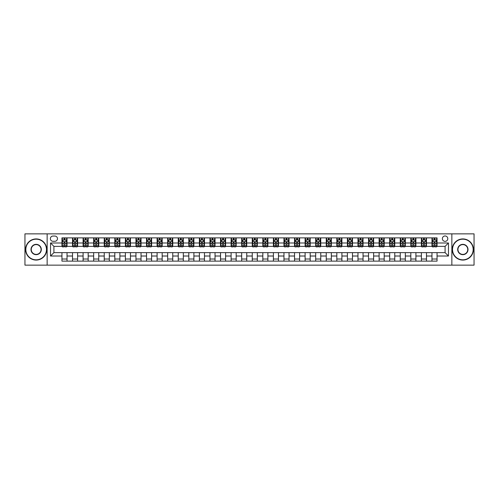 <?xml version="1.0" encoding="UTF-8"?>
<svg xmlns="http://www.w3.org/2000/svg" width="499" height="499" viewBox="0 0 499 499"><rect width="100%" height="100%" fill="white"/><g stroke="black" fill="none" stroke-linecap="round" stroke-linejoin="round"><path stroke-width="0.75" d="M445.083 235.971A2.707 2.707 0 0 0 442.376 238.672A2.707 2.707 0 0 0 445.083 241.379A2.707 2.707 0 0 0 447.79 238.672A2.707 2.707 0 0 0 445.083 235.971M451.851 265.144L474.05 265.144L474.05 233.856L451.851 233.856L451.851 265.144L47.149 265.144L47.149 233.856L24.95 233.856L24.95 265.144L47.149 265.144M52.988 241.298L54.846 241.298A2.62 2.62 0 0 0 57.472 238.672A2.62 2.62 0 0 0 54.846 236.052L52.988 236.052A2.62 2.62 0 0 0 50.368 238.672A2.62 2.62 0 0 0 52.988 241.298M451.851 233.856L47.149 233.856M61.951 256.012L50.536 256.012L50.536 242.988L61.951 242.988L61.951 246.369L53.917 246.369L53.917 252.631L61.951 252.631L61.951 261.127L437.049 261.127L437.049 252.631L445.083 252.631L445.083 246.369L437.049 246.369L437.049 242.988L448.464 242.988L448.464 256.012L437.049 256.012M437.049 242.988L437.049 237.873L61.951 237.873L61.951 242.988M431.972 237.873L431.972 246.369L432.396 246.369M434.005 246.369L435.016 246.369M436.625 246.369L437.049 246.369M431.972 246.369L426.052 246.369M421.399 237.873L421.399 246.369L421.823 246.369M423.433 246.369L424.443 246.369M421.399 246.369L415.48 246.369M410.827 237.873L410.827 246.369L411.251 246.369M412.86 246.369L413.877 246.369M410.827 246.369L404.907 246.369M400.254 237.873L400.254 246.369L400.678 246.369M402.288 246.369L403.304 246.369M400.254 246.369L394.335 246.369M389.688 237.873L389.688 246.369L390.106 246.369M391.715 246.369L392.732 246.369M389.688 246.369L383.762 246.369M379.115 237.873L379.115 246.369L379.533 246.369M381.142 246.369L382.159 246.369M379.115 246.369L373.196 246.369M368.543 237.873L368.543 246.369L368.967 246.369M370.57 246.369L371.587 246.369M368.543 246.369L362.623 246.369M357.97 237.873L357.97 246.369L358.394 246.369M359.997 246.369L361.014 246.369M357.97 246.369L352.051 246.369M347.398 237.873L347.398 246.369L347.822 246.369M349.425 246.369L350.441 246.369M347.398 246.369L341.478 246.369M336.825 237.873L336.825 246.369L337.249 246.369M338.852 246.369L339.869 246.369M336.825 246.369L330.906 246.369M326.252 237.873L326.252 246.369L326.677 246.369M328.286 246.369L329.296 246.369M326.252 246.369L320.333 246.369M315.68 237.873L315.68 246.369L316.104 246.369M317.713 246.369L318.724 246.369M315.68 246.369L309.76 246.369M305.107 237.873L305.107 246.369L305.531 246.369M307.141 246.369L308.151 246.369M305.107 246.369L299.188 246.369M294.535 237.873L294.535 246.369L294.959 246.369M296.568 246.369L297.579 246.369M294.535 246.369L288.615 246.369M283.962 237.873L283.962 246.369L284.386 246.369M285.996 246.369L287.012 246.369M283.962 246.369L278.043 246.369M273.396 237.873L273.396 246.369L273.814 246.369M275.423 246.369L276.44 246.369M273.396 246.369L267.47 246.369M262.823 237.873L262.823 246.369L263.241 246.369M264.85 246.369L265.867 246.369M262.823 246.369L256.898 246.369M252.251 237.873L252.251 246.369L252.669 246.369M254.278 246.369L255.295 246.369M252.251 246.369L246.331 246.369M241.678 237.873L241.678 246.369L242.102 246.369M243.705 246.369L244.722 246.369M241.678 246.369L235.759 246.369M231.106 237.873L231.106 246.369L231.53 246.369M233.133 246.369L234.15 246.369M231.106 246.369L225.186 246.369M220.533 237.873L220.533 246.369L220.957 246.369M222.56 246.369L223.577 246.369M220.533 246.369L214.614 246.369M209.96 237.873L209.96 246.369L210.385 246.369M211.988 246.369L213.004 246.369M209.96 246.369L204.041 246.369M199.388 237.873L199.388 246.369L199.812 246.369M201.421 246.369L202.432 246.369M199.388 246.369L193.469 246.369M188.815 237.873L188.815 246.369L189.24 246.369M190.849 246.369L191.859 246.369M188.815 246.369L182.896 246.369M178.243 237.873L178.243 246.369L178.667 246.369M180.276 246.369L181.287 246.369M178.243 246.369L172.323 246.369M167.67 237.873L167.67 246.369L168.094 246.369M169.704 246.369L170.714 246.369M167.67 246.369L161.751 246.369M157.098 237.873L157.098 246.369L157.522 246.369M159.131 246.369L160.148 246.369M157.098 246.369L151.178 246.369M146.531 237.873L146.531 246.369L146.949 246.369M148.559 246.369L149.575 246.369M146.531 246.369L140.606 246.369M135.959 237.873L135.959 246.369L136.377 246.369M137.986 246.369L139.003 246.369M135.959 246.369L130.033 246.369M125.386 237.873L125.386 246.369L125.804 246.369M127.413 246.369L128.43 246.369M125.386 246.369L119.467 246.369M114.814 237.873L114.814 246.369L115.238 246.369M116.841 246.369L117.858 246.369M114.814 246.369L108.894 246.369M104.241 237.873L104.241 246.369L104.665 246.369M106.268 246.369L107.285 246.369M104.241 246.369L98.322 246.369M93.669 237.873L93.669 246.369L94.093 246.369M95.696 246.369L96.712 246.369M93.669 246.369L87.749 246.369M83.096 237.873L83.096 246.369L83.52 246.369M85.123 246.369L86.14 246.369M83.096 246.369L77.177 246.369M72.523 237.873L72.523 246.369L72.948 246.369M74.557 246.369L75.567 246.369M72.523 246.369L66.604 246.369M61.951 246.369L62.375 246.369M63.984 246.369L64.995 246.369M61.951 252.631L67.028 252.631L67.028 261.127M437.049 252.631L67.028 252.631M67.028 237.873L67.028 246.369M61.951 239.988L62.375 239.988M63.984 239.988L64.995 239.988M66.604 239.988L67.028 239.988M61.951 259.012L67.028 259.012M72.523 252.631L72.523 261.127M77.601 237.873L77.601 246.369M72.523 239.988L72.948 239.988M74.557 239.988L75.567 239.988M77.177 239.988L77.601 239.988M77.601 252.631L77.601 261.127M72.523 259.012L77.601 259.012M83.096 252.631L83.096 261.127M88.173 252.631L88.173 261.127M83.096 259.012L88.173 259.012M88.173 237.873L88.173 246.369M83.096 239.988L83.52 239.988M85.123 239.988L86.14 239.988M87.749 239.988L88.173 239.988M93.669 252.631L93.669 261.127M98.746 252.631L98.746 261.127M93.669 259.012L98.746 259.012M98.746 237.873L98.746 246.369M93.669 239.988L94.093 239.988M95.696 239.988L96.712 239.988M98.322 239.988L98.746 239.988M104.241 252.631L104.241 261.127M109.312 252.631L109.312 261.127M104.241 259.012L109.312 259.012M109.312 237.873L109.312 246.369M104.241 239.988L104.665 239.988M106.268 239.988L107.285 239.988M108.894 239.988L109.312 239.988M114.814 252.631L114.814 261.127M119.885 252.631L119.885 261.127M114.814 259.012L119.885 259.012M119.885 237.873L119.885 246.369M114.814 239.988L115.238 239.988M116.841 239.988L117.858 239.988M119.467 239.988L119.885 239.988M125.386 252.631L125.386 261.127M130.457 252.631L130.457 261.127M125.386 259.012L130.457 259.012M130.457 237.873L130.457 246.369M125.386 239.988L125.804 239.988M127.413 239.988L128.43 239.988M130.033 239.988L130.457 239.988M135.959 252.631L135.959 261.127M141.03 252.631L141.03 261.127M135.959 259.012L141.03 259.012M141.03 237.873L141.03 246.369M135.959 239.988L136.377 239.988M137.986 239.988L139.003 239.988M140.606 239.988L141.03 239.988M146.531 252.631L146.531 261.127M151.602 252.631L151.602 261.127M146.531 259.012L151.602 259.012M151.602 237.873L151.602 246.369M146.531 239.988L146.949 239.988M148.559 239.988L149.575 239.988M151.178 239.988L151.602 239.988M157.098 252.631L157.098 261.127M162.175 252.631L162.175 261.127M157.098 259.012L162.175 259.012M162.175 237.873L162.175 246.369M157.098 239.988L157.522 239.988M159.131 239.988L160.148 239.988M161.751 239.988L162.175 239.988M167.67 252.631L167.67 261.127M172.748 252.631L172.748 261.127M167.67 259.012L172.748 259.012M172.748 237.873L172.748 246.369M167.67 239.988L168.094 239.988M169.704 239.988L170.714 239.988M172.323 239.988L172.748 239.988M178.243 252.631L178.243 261.127M183.32 252.631L183.32 261.127M178.243 259.012L183.32 259.012M183.32 237.873L183.32 246.369M178.243 239.988L178.667 239.988M180.276 239.988L181.287 239.988M182.896 239.988L183.32 239.988M188.815 252.631L188.815 261.127M193.893 252.631L193.893 261.127M188.815 259.012L193.893 259.012M193.893 237.873L193.893 246.369M188.815 239.988L189.24 239.988M190.849 239.988L191.859 239.988M193.469 239.988L193.893 239.988M199.388 252.631L199.388 261.127M204.465 252.631L204.465 261.127M199.388 259.012L204.465 259.012M204.465 237.873L204.465 246.369M199.388 239.988L199.812 239.988M201.421 239.988L202.432 239.988M204.041 239.988L204.465 239.988M209.96 252.631L209.96 261.127M215.038 252.631L215.038 261.127M209.96 259.012L215.038 259.012M215.038 237.873L215.038 246.369M209.96 239.988L210.385 239.988M211.988 239.988L213.004 239.988M214.614 239.988L215.038 239.988M220.533 252.631L220.533 261.127M225.604 252.631L225.604 261.127M220.533 259.012L225.604 259.012M225.604 237.873L225.604 246.369M220.533 239.988L220.957 239.988M222.56 239.988L223.577 239.988M225.186 239.988L225.604 239.988M231.106 252.631L231.106 261.127M236.177 252.631L236.177 261.127M231.106 259.012L236.177 259.012M236.177 237.873L236.177 246.369M231.106 239.988L231.53 239.988M233.133 239.988L234.15 239.988M235.759 239.988L236.177 239.988M241.678 252.631L241.678 261.127M246.749 252.631L246.749 261.127M241.678 259.012L246.749 259.012M246.749 237.873L246.749 246.369M241.678 239.988L242.102 239.988M243.705 239.988L244.722 239.988M246.331 239.988L246.749 239.988M252.251 252.631L252.251 261.127M257.322 252.631L257.322 261.127M252.251 259.012L257.322 259.012M257.322 237.873L257.322 246.369M252.251 239.988L252.669 239.988M254.278 239.988L255.295 239.988M256.898 239.988L257.322 239.988M262.823 252.631L262.823 261.127M267.894 252.631L267.894 261.127M262.823 259.012L267.894 259.012M267.894 237.873L267.894 246.369M262.823 239.988L263.241 239.988M264.85 239.988L265.867 239.988M267.47 239.988L267.894 239.988M273.396 252.631L273.396 261.127M278.467 252.631L278.467 261.127M273.396 259.012L278.467 259.012M278.467 237.873L278.467 246.369M273.396 239.988L273.814 239.988M275.423 239.988L276.44 239.988M278.043 239.988L278.467 239.988M283.962 252.631L283.962 261.127M289.04 252.631L289.04 261.127M283.962 259.012L289.04 259.012M289.04 237.873L289.04 246.369M283.962 239.988L284.386 239.988M285.996 239.988L287.012 239.988M288.615 239.988L289.04 239.988M294.535 252.631L294.535 261.127M299.612 252.631L299.612 261.127M294.535 259.012L299.612 259.012M299.612 237.873L299.612 246.369M294.535 239.988L294.959 239.988M296.568 239.988L297.579 239.988M299.188 239.988L299.612 239.988M305.107 252.631L305.107 261.127M310.185 252.631L310.185 261.127M305.107 259.012L310.185 259.012M310.185 237.873L310.185 246.369M305.107 239.988L305.531 239.988M307.141 239.988L308.151 239.988M309.76 239.988L310.185 239.988M315.68 252.631L315.68 261.127M320.757 252.631L320.757 261.127M315.68 259.012L320.757 259.012M320.757 237.873L320.757 246.369M315.68 239.988L316.104 239.988M317.713 239.988L318.724 239.988M320.333 239.988L320.757 239.988M326.252 252.631L326.252 261.127M331.33 252.631L331.33 261.127M326.252 259.012L331.33 259.012M331.33 237.873L331.33 246.369M326.252 239.988L326.677 239.988M328.286 239.988L329.296 239.988M330.906 239.988L331.33 239.988M336.825 252.631L336.825 261.127M341.902 252.631L341.902 261.127M336.825 259.012L341.902 259.012M341.902 237.873L341.902 246.369M336.825 239.988L337.249 239.988M338.852 239.988L339.869 239.988M341.478 239.988L341.902 239.988M347.398 252.631L347.398 261.127M352.469 252.631L352.469 261.127M347.398 259.012L352.469 259.012M352.469 237.873L352.469 246.369M347.398 239.988L347.822 239.988M349.425 239.988L350.441 239.988M352.051 239.988L352.469 239.988M357.97 252.631L357.97 261.127M363.041 252.631L363.041 261.127M357.97 259.012L363.041 259.012M363.041 237.873L363.041 246.369M357.97 239.988L358.394 239.988M359.997 239.988L361.014 239.988M362.623 239.988L363.041 239.988M368.543 252.631L368.543 261.127M373.614 252.631L373.614 261.127M368.543 259.012L373.614 259.012M373.614 237.873L373.614 246.369M368.543 239.988L368.967 239.988M370.57 239.988L371.587 239.988M373.196 239.988L373.614 239.988M379.115 252.631L379.115 261.127M384.186 252.631L384.186 261.127M379.115 259.012L384.186 259.012M384.186 237.873L384.186 246.369M379.115 239.988L379.533 239.988M381.142 239.988L382.159 239.988M383.762 239.988L384.186 239.988M389.688 252.631L389.688 261.127M394.759 252.631L394.759 261.127M389.688 259.012L394.759 259.012M394.759 237.873L394.759 246.369M389.688 239.988L390.106 239.988M391.715 239.988L392.732 239.988M394.335 239.988L394.759 239.988M400.254 252.631L400.254 261.127M405.331 252.631L405.331 261.127M400.254 259.012L405.331 259.012M405.331 237.873L405.331 246.369M400.254 239.988L400.678 239.988M402.288 239.988L403.304 239.988M404.907 239.988L405.331 239.988M410.827 252.631L410.827 261.127M415.904 252.631L415.904 261.127M410.827 259.012L415.904 259.012M415.904 237.873L415.904 246.369M410.827 239.988L411.251 239.988M412.86 239.988L413.877 239.988M415.48 239.988L415.904 239.988M421.399 252.631L421.399 261.127M426.477 252.631L426.477 261.127M421.399 259.012L426.477 259.012M426.477 237.873L426.477 246.369M421.399 239.988L421.823 239.988M423.433 239.988L424.443 239.988M426.052 239.988L426.477 239.988M431.972 252.631L431.972 261.127M431.972 259.012L437.049 259.012M431.972 239.988L432.396 239.988M434.005 239.988L435.016 239.988M436.625 239.988L437.049 239.988M53.917 246.369L50.536 242.988M53.917 252.631L50.536 256.012M448.464 242.988L445.083 246.369M448.464 256.012L445.083 252.631M64.995 238.971L63.984 238.971M66.604 245.82L64.995 245.82L64.995 246.88L66.604 246.88L66.604 241.722L65.756 240.025L63.223 240.025L62.375 241.722L62.375 246.88L63.984 246.88L63.984 245.82L62.375 245.82M62.375 241.722L62.375 237.873M66.604 241.722L66.604 237.873M63.984 240.025L63.984 237.873M64.995 237.873L64.995 240.025M64.995 245.82L64.995 242.352L63.984 242.352L63.984 245.82M75.567 238.971L74.557 238.971M77.177 245.82L75.567 245.82L75.567 246.88L77.177 246.88L77.177 241.722L76.328 240.025L73.796 240.025L72.948 241.722L72.948 246.88L74.557 246.88L74.557 245.82L72.948 245.82M72.948 241.722L72.948 237.873M77.177 241.722L77.177 237.873M74.557 240.025L74.557 237.873M75.567 237.873L75.567 240.025M75.567 245.82L75.567 242.352L74.557 242.352L74.557 245.82M86.14 238.971L85.123 238.971M87.749 245.82L86.14 245.82L86.14 246.88L87.749 246.88L87.749 241.722L86.901 240.025L84.362 240.025L83.52 241.722L83.52 246.88L85.123 246.88L85.123 245.82L83.52 245.82M83.52 241.722L83.52 237.873M87.749 241.722L87.749 237.873M85.123 240.025L85.123 237.873M86.14 237.873L86.14 240.025M86.14 245.82L86.14 242.352L85.123 242.352L85.123 245.82M96.712 238.971L95.696 238.971M98.322 245.82L96.712 245.82L96.712 246.88L98.322 246.88L98.322 241.722L97.473 240.025L94.935 240.025L94.093 241.722L94.093 246.88L95.696 246.88L95.696 245.82L94.093 245.82M94.093 241.722L94.093 237.873M98.322 241.722L98.322 237.873M95.696 240.025L95.696 237.873M96.712 237.873L96.712 240.025M96.712 245.82L96.712 242.352L95.696 242.352L95.696 245.82M107.285 238.971L106.268 238.971M108.894 245.82L107.285 245.82L107.285 246.88L108.894 246.88L108.894 241.722L108.046 240.025L105.507 240.025L104.665 241.722L104.665 246.88L106.268 246.88L106.268 245.82L104.665 245.82M104.665 241.722L104.665 237.873M108.894 241.722L108.894 237.873M106.268 240.025L106.268 237.873M107.285 237.873L107.285 240.025M107.285 245.82L107.285 242.352L106.268 242.352L106.268 245.82M36.159 239.183A10.317 10.317 0 0 0 25.836 249.5A10.317 10.317 0 0 0 36.159 259.817A10.317 10.317 0 0 0 46.476 249.5A10.317 10.317 0 0 0 36.159 239.183M36.159 260.073A10.573 10.573 0 0 1 25.586 249.5A10.573 10.573 0 0 1 36.159 238.927A10.573 10.573 0 0 1 46.731 249.5A10.573 10.573 0 0 1 36.159 260.073M36.159 244.342A5.158 5.158 0 0 1 41.317 249.5A5.158 5.158 0 0 1 36.159 254.658A5.158 5.158 0 0 1 30.994 249.5A5.158 5.158 0 0 1 36.159 244.342M36.159 254.403A4.903 4.903 0 0 0 41.061 249.5A4.903 4.903 0 0 0 36.159 244.597A4.903 4.903 0 0 0 31.25 249.5A4.903 4.903 0 0 0 36.159 254.403M462.841 239.183A10.317 10.317 0 0 0 452.524 249.5A10.317 10.317 0 0 0 462.841 259.817A10.317 10.317 0 0 0 473.164 249.5A10.317 10.317 0 0 0 462.841 239.183M462.841 260.073A10.573 10.573 0 0 1 452.269 249.5A10.573 10.573 0 0 1 462.841 238.927A10.573 10.573 0 0 1 473.414 249.5A10.573 10.573 0 0 1 462.841 260.073M462.841 244.342A5.158 5.158 0 0 1 468.006 249.5A5.158 5.158 0 0 1 462.841 254.658A5.158 5.158 0 0 1 457.683 249.5A5.158 5.158 0 0 1 462.841 244.342M462.841 254.403A4.903 4.903 0 0 0 467.75 249.5A4.903 4.903 0 0 0 462.841 244.597A4.903 4.903 0 0 0 457.939 249.5A4.903 4.903 0 0 0 462.841 254.403M117.858 238.971L116.841 238.971M119.467 245.82L117.858 245.82L117.858 246.88L119.467 246.88L119.467 241.722L118.619 240.025L116.08 240.025L115.238 241.722L115.238 246.88L116.841 246.88L116.841 245.82L115.238 245.82M115.238 241.722L115.238 237.873M119.467 241.722L119.467 237.873M116.841 240.025L116.841 237.873M117.858 237.873L117.858 240.025M117.858 245.82L117.858 242.352L116.841 242.352L116.841 245.82M128.43 238.971L127.413 238.971M130.033 245.82L128.43 245.82L128.43 246.88L130.033 246.88L130.033 241.722L129.191 240.025L126.652 240.025L125.804 241.722L125.804 246.88L127.413 246.88L127.413 245.82L125.804 245.82M125.804 241.722L125.804 237.873M130.033 241.722L130.033 237.873M127.413 240.025L127.413 237.873M128.43 237.873L128.43 240.025M128.43 245.82L128.43 242.352L127.413 242.352L127.413 245.82M139.003 238.971L137.986 238.971M140.606 245.82L139.003 245.82L139.003 246.88L140.606 246.88L140.606 241.722L139.764 240.025L137.225 240.025L136.377 241.722L136.377 246.88L137.986 246.88L137.986 245.82L136.377 245.82M136.377 241.722L136.377 237.873M140.606 241.722L140.606 237.873M137.986 240.025L137.986 237.873M139.003 237.873L139.003 240.025M139.003 245.82L139.003 242.352L137.986 242.352L137.986 245.82M149.575 238.971L148.559 238.971M151.178 245.82L149.575 245.82L149.575 246.88L151.178 246.88L151.178 241.722L150.336 240.025L147.798 240.025L146.949 241.722L146.949 246.88L148.559 246.88L148.559 245.82L146.949 245.82M146.949 241.722L146.949 237.873M151.178 241.722L151.178 237.873M148.559 240.025L148.559 237.873M149.575 237.873L149.575 240.025M149.575 245.82L149.575 242.352L148.559 242.352L148.559 245.82M160.148 238.971L159.131 238.971M161.751 245.82L160.148 245.82L160.148 246.88L161.751 246.88L161.751 241.722L160.909 240.025L158.37 240.025L157.522 241.722L157.522 246.88L159.131 246.88L159.131 245.82L157.522 245.82M157.522 241.722L157.522 237.873M161.751 241.722L161.751 237.873M159.131 240.025L159.131 237.873M160.148 237.873L160.148 240.025M160.148 245.82L160.148 242.352L159.131 242.352L159.131 245.82M170.714 238.971L169.704 238.971M172.323 245.82L170.714 245.82L170.714 246.88L172.323 246.88L172.323 241.722L171.481 240.025L168.943 240.025L168.094 241.722L168.094 246.88L169.704 246.88L169.704 245.82L168.094 245.82M168.094 241.722L168.094 237.873M172.323 241.722L172.323 237.873M169.704 240.025L169.704 237.873M170.714 237.873L170.714 240.025M170.714 245.82L170.714 242.352L169.704 242.352L169.704 245.82M181.287 238.971L180.276 238.971M182.896 245.82L181.287 245.82L181.287 246.88L182.896 246.88L182.896 241.722L182.048 240.025L179.515 240.025L178.667 241.722L178.667 246.88L180.276 246.88L180.276 245.82L178.667 245.82M178.667 241.722L178.667 237.873M182.896 241.722L182.896 237.873M180.276 240.025L180.276 237.873M181.287 237.873L181.287 240.025M181.287 245.82L181.287 242.352L180.276 242.352L180.276 245.82M191.859 238.971L190.849 238.971M193.469 245.82L191.859 245.82L191.859 246.88L193.469 246.88L193.469 241.722L192.62 240.025L190.088 240.025L189.24 241.722L189.24 246.88L190.849 246.88L190.849 245.82L189.24 245.82M189.24 241.722L189.24 237.873M193.469 241.722L193.469 237.873M190.849 240.025L190.849 237.873M191.859 237.873L191.859 240.025M191.859 245.82L191.859 242.352L190.849 242.352L190.849 245.82M202.432 238.971L201.421 238.971M204.041 245.82L202.432 245.82L202.432 246.88L204.041 246.88L204.041 241.722L203.193 240.025L200.654 240.025L199.812 241.722L199.812 246.88L201.421 246.88L201.421 245.82L199.812 245.82M199.812 241.722L199.812 237.873M204.041 241.722L204.041 237.873M201.421 240.025L201.421 237.873M202.432 237.873L202.432 240.025M202.432 245.82L202.432 242.352L201.421 242.352L201.421 245.82M213.004 238.971L211.988 238.971M214.614 245.82L213.004 245.82L213.004 246.88L214.614 246.88L214.614 241.722L213.765 240.025L211.227 240.025L210.385 241.722L210.385 246.88L211.988 246.88L211.988 245.82L210.385 245.82M210.385 241.722L210.385 237.873M214.614 241.722L214.614 237.873M211.988 240.025L211.988 237.873M213.004 237.873L213.004 240.025M213.004 245.82L213.004 242.352L211.988 242.352L211.988 245.82M223.577 238.971L222.56 238.971M225.186 245.82L223.577 245.82L223.577 246.88L225.186 246.88L225.186 241.722L224.338 240.025L221.799 240.025L220.957 241.722L220.957 246.88L222.56 246.88L222.56 245.82L220.957 245.82M220.957 241.722L220.957 237.873M225.186 241.722L225.186 237.873M222.56 240.025L222.56 237.873M223.577 237.873L223.577 240.025M223.577 245.82L223.577 242.352L222.56 242.352L222.56 245.82M234.15 238.971L233.133 238.971M235.759 245.82L234.15 245.82L234.15 246.88L235.759 246.88L235.759 241.722L234.91 240.025L232.372 240.025L231.53 241.722L231.53 246.88L233.133 246.88L233.133 245.82L231.53 245.82M231.53 241.722L231.53 237.873M235.759 241.722L235.759 237.873M233.133 240.025L233.133 237.873M234.15 237.873L234.15 240.025M234.15 245.82L234.15 242.352L233.133 242.352L233.133 245.82M244.722 238.971L243.705 238.971M246.331 245.82L244.722 245.82L244.722 246.88L246.331 246.88L246.331 241.722L245.483 240.025L242.944 240.025L242.102 241.722L242.102 246.88L243.705 246.88L243.705 245.82L242.102 245.82M242.102 241.722L242.102 237.873M246.331 241.722L246.331 237.873M243.705 240.025L243.705 237.873M244.722 237.873L244.722 240.025M244.722 245.82L244.722 242.352L243.705 242.352L243.705 245.82M255.295 238.971L254.278 238.971M256.898 245.82L255.295 245.82L255.295 246.88L256.898 246.88L256.898 241.722L256.056 240.025L253.517 240.025L252.669 241.722L252.669 246.88L254.278 246.88L254.278 245.82L252.669 245.82M252.669 241.722L252.669 237.873M256.898 241.722L256.898 237.873M254.278 240.025L254.278 237.873M255.295 237.873L255.295 240.025M255.295 245.82L255.295 242.352L254.278 242.352L254.278 245.82M265.867 238.971L264.85 238.971M267.47 245.82L265.867 245.82L265.867 246.88L267.47 246.88L267.47 241.722L266.628 240.025L264.09 240.025L263.241 241.722L263.241 246.88L264.85 246.88L264.85 245.82L263.241 245.82M263.241 241.722L263.241 237.873M267.47 241.722L267.47 237.873M264.85 240.025L264.85 237.873M265.867 237.873L265.867 240.025M265.867 245.82L265.867 242.352L264.85 242.352L264.85 245.82M276.44 238.971L275.423 238.971M278.043 245.82L276.44 245.82L276.44 246.88L278.043 246.88L278.043 241.722L277.201 240.025L274.662 240.025L273.814 241.722L273.814 246.88L275.423 246.88L275.423 245.82L273.814 245.82M273.814 241.722L273.814 237.873M278.043 241.722L278.043 237.873M275.423 240.025L275.423 237.873M276.44 237.873L276.44 240.025M276.44 245.82L276.44 242.352L275.423 242.352L275.423 245.82M287.012 238.971L285.996 238.971M288.615 245.82L287.012 245.82L287.012 246.88L288.615 246.88L288.615 241.722L287.773 240.025L285.235 240.025L284.386 241.722L284.386 246.88L285.996 246.88L285.996 245.82L284.386 245.82M284.386 241.722L284.386 237.873M288.615 241.722L288.615 237.873M285.996 240.025L285.996 237.873M287.012 237.873L287.012 240.025M287.012 245.82L287.012 242.352L285.996 242.352L285.996 245.82M297.579 238.971L296.568 238.971M299.188 245.82L297.579 245.82L297.579 246.88L299.188 246.88L299.188 241.722L298.346 240.025L295.807 240.025L294.959 241.722L294.959 246.88L296.568 246.88L296.568 245.82L294.959 245.82M294.959 241.722L294.959 237.873M299.188 241.722L299.188 237.873M296.568 240.025L296.568 237.873M297.579 237.873L297.579 240.025M297.579 245.82L297.579 242.352L296.568 242.352L296.568 245.82M308.151 238.971L307.141 238.971M309.76 245.82L308.151 245.82L308.151 246.88L309.76 246.88L309.76 241.722L308.912 240.025L306.38 240.025L305.531 241.722L305.531 246.88L307.141 246.88L307.141 245.82L305.531 245.82M305.531 241.722L305.531 237.873M309.76 241.722L309.76 237.873M307.141 240.025L307.141 237.873M308.151 237.873L308.151 240.025M308.151 245.82L308.151 242.352L307.141 242.352L307.141 245.82M318.724 238.971L317.713 238.971M320.333 245.82L318.724 245.82L318.724 246.88L320.333 246.88L320.333 241.722L319.485 240.025L316.952 240.025L316.104 241.722L316.104 246.88L317.713 246.88L317.713 245.82L316.104 245.82M316.104 241.722L316.104 237.873M320.333 241.722L320.333 237.873M317.713 240.025L317.713 237.873M318.724 237.873L318.724 240.025M318.724 245.82L318.724 242.352L317.713 242.352L317.713 245.82M329.296 238.971L328.286 238.971M330.906 245.82L329.296 245.82L329.296 246.88L330.906 246.88L330.906 241.722L330.057 240.025L327.519 240.025L326.677 241.722L326.677 246.88L328.286 246.88L328.286 245.82L326.677 245.82M326.677 241.722L326.677 237.873M330.906 241.722L330.906 237.873M328.286 240.025L328.286 237.873M329.296 237.873L329.296 240.025M329.296 245.82L329.296 242.352L328.286 242.352L328.286 245.82M339.869 238.971L338.852 238.971M341.478 245.82L339.869 245.82L339.869 246.88L341.478 246.88L341.478 241.722L340.63 240.025L338.091 240.025L337.249 241.722L337.249 246.88L338.852 246.88L338.852 245.82L337.249 245.82M337.249 241.722L337.249 237.873M341.478 241.722L341.478 237.873M338.852 240.025L338.852 237.873M339.869 237.873L339.869 240.025M339.869 245.82L339.869 242.352L338.852 242.352L338.852 245.82M350.441 238.971L349.425 238.971M352.051 245.82L350.441 245.82L350.441 246.88L352.051 246.88L352.051 241.722L351.202 240.025L348.664 240.025L347.822 241.722L347.822 246.88L349.425 246.88L349.425 245.82L347.822 245.82M347.822 241.722L347.822 237.873M352.051 241.722L352.051 237.873M349.425 240.025L349.425 237.873M350.441 237.873L350.441 240.025M350.441 245.82L350.441 242.352L349.425 242.352L349.425 245.82M361.014 238.971L359.997 238.971M362.623 245.82L361.014 245.82L361.014 246.88L362.623 246.88L362.623 241.722L361.775 240.025L359.236 240.025L358.394 241.722L358.394 246.88L359.997 246.88L359.997 245.82L358.394 245.82M358.394 241.722L358.394 237.873M362.623 241.722L362.623 237.873M359.997 240.025L359.997 237.873M361.014 237.873L361.014 240.025M361.014 245.82L361.014 242.352L359.997 242.352L359.997 245.82M371.587 238.971L370.57 238.971M373.196 245.82L371.587 245.82L371.587 246.88L373.196 246.88L373.196 241.722L372.348 240.025L369.809 240.025L368.967 241.722L368.967 246.88L370.57 246.88L370.57 245.82L368.967 245.82M368.967 241.722L368.967 237.873M373.196 241.722L373.196 237.873M370.57 240.025L370.57 237.873M371.587 237.873L371.587 240.025M371.587 245.82L371.587 242.352L370.57 242.352L370.57 245.82M382.159 238.971L381.142 238.971M383.762 245.82L382.159 245.82L382.159 246.88L383.762 246.88L383.762 241.722L382.92 240.025L380.381 240.025L379.533 241.722L379.533 246.88L381.142 246.88L381.142 245.82L379.533 245.82M379.533 241.722L379.533 237.873M383.762 241.722L383.762 237.873M381.142 240.025L381.142 237.873M382.159 237.873L382.159 240.025M382.159 245.82L382.159 242.352L381.142 242.352L381.142 245.82M392.732 238.971L391.715 238.971M394.335 245.82L392.732 245.82L392.732 246.88L394.335 246.88L394.335 241.722L393.493 240.025L390.954 240.025L390.106 241.722L390.106 246.88L391.715 246.88L391.715 245.82L390.106 245.82M390.106 241.722L390.106 237.873M394.335 241.722L394.335 237.873M391.715 240.025L391.715 237.873M392.732 237.873L392.732 240.025M392.732 245.82L392.732 242.352L391.715 242.352L391.715 245.82M403.304 238.971L402.288 238.971M404.907 245.82L403.304 245.82L403.304 246.88L404.907 246.88L404.907 241.722L404.065 240.025L401.527 240.025L400.678 241.722L400.678 246.88L402.288 246.88L402.288 245.82L400.678 245.82M400.678 241.722L400.678 237.873M404.907 241.722L404.907 237.873M402.288 240.025L402.288 237.873M403.304 237.873L403.304 240.025M403.304 245.82L403.304 242.352L402.288 242.352L402.288 245.82M413.877 238.971L412.86 238.971M415.48 245.82L413.877 245.82L413.877 246.88L415.48 246.88L415.48 241.722L414.638 240.025L412.099 240.025L411.251 241.722L411.251 246.88L412.86 246.88L412.86 245.82L411.251 245.82M411.251 241.722L411.251 237.873M415.48 241.722L415.48 237.873M412.86 240.025L412.86 237.873M413.877 237.873L413.877 240.025M413.877 245.82L413.877 242.352L412.86 242.352L412.86 245.82M424.443 238.971L423.433 238.971M426.052 245.82L424.443 245.82L424.443 246.88L426.052 246.88L426.052 241.722L425.204 240.025L422.672 240.025L421.823 241.722L421.823 246.88L423.433 246.88L423.433 245.82L421.823 245.82M421.823 241.722L421.823 237.873M426.052 241.722L426.052 237.873M423.433 240.025L423.433 237.873M424.443 237.873L424.443 240.025M424.443 245.82L424.443 242.352L423.433 242.352L423.433 245.82M435.016 238.971L434.005 238.971M436.625 245.82L435.016 245.82L435.016 246.88L436.625 246.88L436.625 241.722L435.777 240.025L433.244 240.025L432.396 241.722L432.396 246.88L434.005 246.88L434.005 245.82L432.396 245.82M432.396 241.722L432.396 237.873M436.625 241.722L436.625 237.873M434.005 240.025L434.005 237.873M435.016 237.873L435.016 240.025M435.016 245.82L435.016 242.352L434.005 242.352L434.005 245.82M72.523 256.012L67.028 256.012M72.523 242.988L67.028 242.988M83.096 242.988L77.601 242.988M83.096 256.012L77.601 256.012M93.669 242.988L88.173 242.988M93.669 256.012L88.173 256.012M104.241 242.988L98.746 242.988M104.241 256.012L98.746 256.012M114.814 242.988L109.312 242.988M114.814 256.012L109.312 256.012M125.386 242.988L119.885 242.988M125.386 256.012L119.885 256.012M135.959 242.988L130.457 242.988M135.959 256.012L130.457 256.012M146.531 242.988L141.03 242.988M146.531 256.012L141.03 256.012M157.098 242.988L151.602 242.988M157.098 256.012L151.602 256.012M167.67 242.988L162.175 242.988M167.67 256.012L162.175 256.012M178.243 242.988L172.748 242.988M178.243 256.012L172.748 256.012M188.815 242.988L183.32 242.988M188.815 256.012L183.32 256.012M199.388 242.988L193.893 242.988M199.388 256.012L193.893 256.012M209.96 242.988L204.465 242.988M209.96 256.012L204.465 256.012M220.533 242.988L215.038 242.988M220.533 256.012L215.038 256.012M231.106 242.988L225.604 242.988M231.106 256.012L225.604 256.012M241.678 242.988L236.177 242.988M241.678 256.012L236.177 256.012M252.251 242.988L246.749 242.988M252.251 256.012L246.749 256.012M262.823 242.988L257.322 242.988M262.823 256.012L257.322 256.012M273.396 242.988L267.894 242.988M273.396 256.012L267.894 256.012M283.962 242.988L278.467 242.988M283.962 256.012L278.467 256.012M294.535 242.988L289.04 242.988M294.535 256.012L289.04 256.012M305.107 242.988L299.612 242.988M305.107 256.012L299.612 256.012M315.68 242.988L310.185 242.988M315.68 256.012L310.185 256.012M326.252 242.988L320.757 242.988M326.252 256.012L320.757 256.012M336.825 242.988L331.33 242.988M336.825 256.012L331.33 256.012M347.398 242.988L341.902 242.988M347.398 256.012L341.902 256.012M357.97 242.988L352.469 242.988M357.97 256.012L352.469 256.012M368.543 242.988L363.041 242.988M368.543 256.012L363.041 256.012M379.115 242.988L373.614 242.988M379.115 256.012L373.614 256.012M389.688 242.988L384.186 242.988M389.688 256.012L384.186 256.012M400.254 242.988L394.759 242.988M400.254 256.012L394.759 256.012M410.827 242.988L405.331 242.988M410.827 256.012L405.331 256.012M421.399 242.988L415.904 242.988M421.399 256.012L415.904 256.012M431.972 242.988L426.477 242.988M431.972 256.012L426.477 256.012M66.585 241.678L62.394 241.678M62.375 240.131L63.167 240.131M65.812 240.131L66.604 240.131M63.984 243.549L62.375 243.549M66.604 243.549L64.995 243.549M64.995 239.508L63.984 239.508M77.152 241.678L72.966 241.678M72.948 240.131L73.74 240.131M76.378 240.131L77.177 240.131M74.557 243.549L72.948 243.549M77.177 243.549L75.567 243.549M75.567 239.508L74.557 239.508M87.724 241.678L83.539 241.678M83.52 240.131L84.312 240.131M86.951 240.131L87.749 240.131M85.123 243.549L83.52 243.549M87.749 243.549L86.14 243.549M86.14 239.508L85.123 239.508M98.297 241.678L94.111 241.678M94.093 240.131L94.885 240.131M97.523 240.131L98.322 240.131M95.696 243.549L94.093 243.549M98.322 243.549L96.712 243.549M96.712 239.508L95.696 239.508M108.869 241.678L104.684 241.678M104.665 240.131L105.457 240.131M108.096 240.131L108.894 240.131M106.268 243.549L104.665 243.549M108.894 243.549L107.285 243.549M107.285 239.508L106.268 239.508M119.442 241.678L115.257 241.678M115.238 240.131L116.03 240.131M118.668 240.131L119.467 240.131M116.841 243.549L115.238 243.549M119.467 243.549L117.858 243.549M117.858 239.508L116.841 239.508M130.014 241.678L125.829 241.678M125.804 240.131L126.603 240.131M129.241 240.131L130.033 240.131M127.413 243.549L125.804 243.549M130.033 243.549L128.43 243.549M128.43 239.508L127.413 239.508M140.587 241.678L136.402 241.678M136.377 240.131L137.175 240.131M139.814 240.131L140.606 240.131M137.986 243.549L136.377 243.549M140.606 243.549L139.003 243.549M139.003 239.508L137.986 239.508M151.16 241.678L146.974 241.678M146.949 240.131L147.748 240.131M150.386 240.131L151.178 240.131M148.559 243.549L146.949 243.549M151.178 243.549L149.575 243.549M149.575 239.508L148.559 239.508M161.732 241.678L157.547 241.678M157.522 240.131L158.32 240.131M160.959 240.131L161.751 240.131M159.131 243.549L157.522 243.549M161.751 243.549L160.148 243.549M160.148 239.508L159.131 239.508M172.305 241.678L168.119 241.678M168.094 240.131L168.893 240.131M171.531 240.131L172.323 240.131M169.704 243.549L168.094 243.549M172.323 243.549L170.714 243.549M170.714 239.508L169.704 239.508M182.877 241.678L178.686 241.678M178.667 240.131L179.465 240.131M182.104 240.131L182.896 240.131M180.276 243.549L178.667 243.549M182.896 243.549L181.287 243.549M181.287 239.508L180.276 239.508M193.45 241.678L189.258 241.678M189.24 240.131L190.032 240.131M192.67 240.131L193.469 240.131M190.849 243.549L189.24 243.549M193.469 243.549L191.859 243.549M191.859 239.508L190.849 239.508M204.016 241.678L199.831 241.678M199.812 240.131L200.604 240.131M203.243 240.131L204.041 240.131M201.421 243.549L199.812 243.549M204.041 243.549L202.432 243.549M202.432 239.508L201.421 239.508M214.589 241.678L210.403 241.678M210.385 240.131L211.177 240.131M213.815 240.131L214.614 240.131M211.988 243.549L210.385 243.549M214.614 243.549L213.004 243.549M213.004 239.508L211.988 239.508M225.161 241.678L220.976 241.678M220.957 240.131L221.749 240.131M224.388 240.131L225.186 240.131M222.56 243.549L220.957 243.549M225.186 243.549L223.577 243.549M223.577 239.508L222.56 239.508M235.734 241.678L231.548 241.678M231.53 240.131L232.322 240.131M234.96 240.131L235.759 240.131M233.133 243.549L231.53 243.549M235.759 243.549L234.15 243.549M234.15 239.508L233.133 239.508M246.306 241.678L242.121 241.678M242.102 240.131L242.894 240.131M245.533 240.131L246.331 240.131M243.705 243.549L242.102 243.549M246.331 243.549L244.722 243.549M244.722 239.508L243.705 239.508M256.879 241.678L252.694 241.678M252.669 240.131L253.467 240.131M256.106 240.131L256.898 240.131M254.278 243.549L252.669 243.549M256.898 243.549L255.295 243.549M255.295 239.508L254.278 239.508M267.452 241.678L263.266 241.678M263.241 240.131L264.04 240.131M266.678 240.131L267.47 240.131M264.85 243.549L263.241 243.549M267.47 243.549L265.867 243.549M265.867 239.508L264.85 239.508M278.024 241.678L273.839 241.678M273.814 240.131L274.612 240.131M277.251 240.131L278.043 240.131M275.423 243.549L273.814 243.549M278.043 243.549L276.44 243.549M276.44 239.508L275.423 239.508M288.597 241.678L284.411 241.678M284.386 240.131L285.185 240.131M287.823 240.131L288.615 240.131M285.996 243.549L284.386 243.549M288.615 243.549L287.012 243.549M287.012 239.508L285.996 239.508M299.169 241.678L294.984 241.678M294.959 240.131L295.757 240.131M298.396 240.131L299.188 240.131M296.568 243.549L294.959 243.549M299.188 243.549L297.579 243.549M297.579 239.508L296.568 239.508M309.742 241.678L305.55 241.678M305.531 240.131L306.33 240.131M308.968 240.131L309.76 240.131M307.141 243.549L305.531 243.549M309.76 243.549L308.151 243.549M308.151 239.508L307.141 239.508M320.314 241.678L316.123 241.678M316.104 240.131L316.896 240.131M319.535 240.131L320.333 240.131M317.713 243.549L316.104 243.549M320.333 243.549L318.724 243.549M318.724 239.508L317.713 239.508M330.881 241.678L326.695 241.678M326.677 240.131L327.469 240.131M330.107 240.131L330.906 240.131M328.286 243.549L326.677 243.549M330.906 243.549L329.296 243.549M329.296 239.508L328.286 239.508M341.453 241.678L337.268 241.678M337.249 240.131L338.041 240.131M340.68 240.131L341.478 240.131M338.852 243.549L337.249 243.549M341.478 243.549L339.869 243.549M339.869 239.508L338.852 239.508M352.026 241.678L347.84 241.678M347.822 240.131L348.614 240.131M351.252 240.131L352.051 240.131M349.425 243.549L347.822 243.549M352.051 243.549L350.441 243.549M350.441 239.508L349.425 239.508M362.598 241.678L358.413 241.678M358.394 240.131L359.186 240.131M361.825 240.131L362.623 240.131M359.997 243.549L358.394 243.549M362.623 243.549L361.014 243.549M361.014 239.508L359.997 239.508M373.171 241.678L368.986 241.678M368.967 240.131L369.759 240.131M372.397 240.131L373.196 240.131M370.57 243.549L368.967 243.549M373.196 243.549L371.587 243.549M371.587 239.508L370.57 239.508M383.743 241.678L379.558 241.678M379.533 240.131L380.332 240.131M382.97 240.131L383.762 240.131M381.142 243.549L379.533 243.549M383.762 243.549L382.159 243.549M382.159 239.508L381.142 239.508M394.316 241.678L390.131 241.678M390.106 240.131L390.904 240.131M393.543 240.131L394.335 240.131M391.715 243.549L390.106 243.549M394.335 243.549L392.732 243.549M392.732 239.508L391.715 239.508M404.889 241.678L400.703 241.678M400.678 240.131L401.477 240.131M404.115 240.131L404.907 240.131M402.288 243.549L400.678 243.549M404.907 243.549L403.304 243.549M403.304 239.508L402.288 239.508M415.461 241.678L411.276 241.678M411.251 240.131L412.049 240.131M414.688 240.131L415.48 240.131M412.86 243.549L411.251 243.549M415.48 243.549L413.877 243.549M413.877 239.508L412.86 239.508M426.034 241.678L421.848 241.678M421.823 240.131L422.622 240.131M425.26 240.131L426.052 240.131M423.433 243.549L421.823 243.549M426.052 243.549L424.443 243.549M424.443 239.508L423.433 239.508M436.606 241.678L432.415 241.678M432.396 240.131L433.188 240.131M435.833 240.131L436.625 240.131M434.005 243.549L432.396 243.549M436.625 243.549L435.016 243.549M435.016 239.508L434.005 239.508"/></g></svg>
